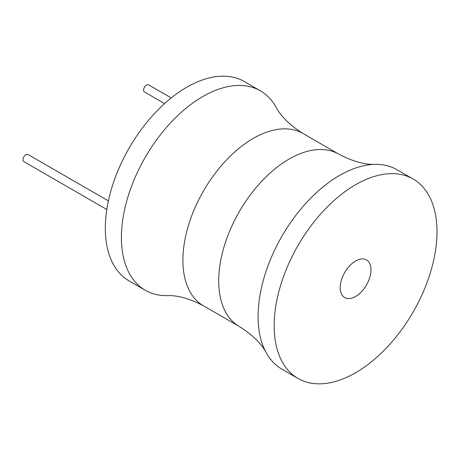 <?xml version="1.0" encoding="UTF-8"?>
<svg xmlns="http://www.w3.org/2000/svg" width="460" height="460" viewBox="0 0 460 460"><rect width="100%" height="100%" fill="white"/><g stroke="black" fill="none" stroke-linecap="round" stroke-linejoin="round"><path stroke-width="0.69" d="M303.008 133.498A99.498 57.448 -60 0 0 226.331 160.155A99.498 57.448 -60 0 0 182.902 260.285A99.498 57.448 -60 0 0 203.51 305.837C189.606 298.557 177.474 295.159 167.124 295.642A115.138 66.476 -60 0 1 145.245 290.248L129.162 280.968A115.138 66.476 -60 0 1 105.317 228.258A115.138 66.476 -60 0 1 155.572 112.389A115.138 66.476 -60 0 1 244.3 81.546L260.377 90.833A115.138 66.476 -60 0 1 275.988 107.082C280.744 116.288 289.754 125.091 303.008 133.498L338.807 154.163A99.498 57.448 120 0 0 262.137 180.82A99.498 57.448 120 0 0 218.701 280.957A99.498 57.448 120 0 0 239.309 326.502C252.569 334.909 261.573 343.712 266.328 352.918A115.138 66.476 120 0 0 281.94 369.167L298.022 378.453A115.138 66.476 120 0 0 386.745 347.61A115.138 66.476 120 0 0 437 231.742A115.138 66.476 120 0 0 413.155 179.032A115.138 66.476 120 0 0 324.432 209.881A115.138 66.476 120 0 0 274.171 325.749A115.138 66.476 120 0 0 298.022 378.453M145.245 290.248A115.138 66.476 -60 0 1 121.4 237.544A115.138 66.476 -60 0 1 171.655 121.676A115.138 66.476 -60 0 1 260.377 90.833M413.155 179.032L397.072 169.751A115.138 66.476 120 0 0 375.193 164.358A115.138 66.476 120 0 0 258.094 316.463A115.138 66.476 120 0 0 266.328 352.918M340.21 287.621A21.746 12.558 -60 0 1 349.703 265.736A21.746 12.558 -60 0 1 366.459 259.911A21.746 12.558 -60 0 1 370.967 269.865A21.746 12.558 -60 0 1 361.474 291.749A21.746 12.558 -60 0 1 344.712 297.58A21.746 12.558 -60 0 1 340.21 287.621M106.806 209.507L23.851 161.615A4.123 2.38 -60 0 1 23 159.729A4.123 2.38 -60 0 1 24.8 155.578A4.123 2.38 -60 0 1 27.974 154.474L108.387 200.899M164.571 103.586L144.463 91.977A4.123 2.38 -60 0 1 143.612 90.091A4.123 2.38 -60 0 1 145.412 85.945A4.123 2.38 -60 0 1 148.586 84.841L171.235 97.917M203.51 305.837L239.309 326.502M338.807 154.163C352.716 161.443 364.843 164.841 375.193 164.358"/></g></svg>
